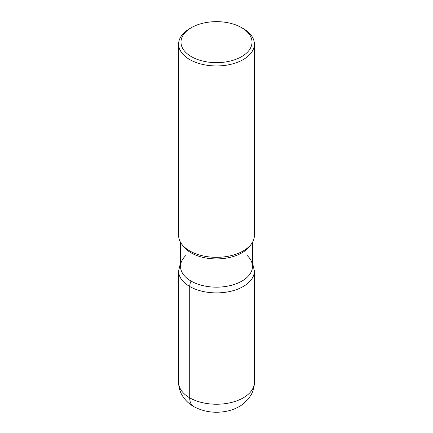 <?xml version="1.0" encoding="UTF-8"?>
<svg xmlns="http://www.w3.org/2000/svg" width="433" height="433" viewBox="0 0 433 433"><rect width="100%" height="100%" fill="white"/><g stroke="black" fill="none" stroke-linecap="round" stroke-linejoin="round"><path stroke-width="0.65" d="M241.614 27.658L243.286 28.621A37.882 21.872 180 0 1 254.382 44.085L254.382 235.46A37.882 21.872 180 0 1 251.075 244.391A37.882 21.872 180 0 1 189.714 250.924A37.882 21.872 180 0 1 181.92 244.385A37.882 21.872 180 0 1 178.618 235.46L178.618 44.085A37.882 21.872 180 0 1 189.714 28.621L191.386 27.658A35.511 20.503 0 0 0 191.391 56.653A35.511 20.503 0 0 0 241.609 56.653A35.511 20.503 0 0 0 241.614 27.658A35.511 20.503 0 0 0 241.609 27.652A35.511 20.503 0 0 0 191.386 27.658M254.382 44.085A37.882 21.872 180 0 1 230.995 64.29A37.882 21.872 180 0 1 189.714 59.548A37.882 21.872 180 0 1 178.618 44.085M252.488 242.285L252.488 266.387A35.988 20.779 180 0 1 230.269 285.585A35.988 20.779 180 0 1 191.056 281.077A35.988 20.779 180 0 1 180.512 266.387L180.512 242.285M251.08 244.385L249.348 246.621A35.988 20.779 180 0 1 191.056 252.829A35.988 20.779 180 0 1 183.652 246.621L181.92 244.385M247.01 255.373A35.988 20.779 180 0 1 239.952 282.148A35.988 20.779 180 0 1 193.037 282.143A35.988 20.779 180 0 1 185.995 255.362M193.643 406.511A18.938 10.933 -60 0 1 189.714 397.835L189.714 286.489A9.472 5.467 -60 0 1 191.056 281.077M189.714 397.835A37.882 21.872 0 0 0 230.995 402.576A37.882 21.872 0 0 0 254.382 382.371L254.382 271.026A37.882 21.872 180 0 1 230.995 291.23A37.882 21.872 180 0 1 189.714 286.489A37.882 21.872 180 0 1 178.618 271.026L178.618 382.371A37.882 21.872 0 0 0 189.714 397.835M254.382 382.371C254.35 386.75 253.294 390.864 251.205 394.696L248.006 399.372L241.468 405.191C236.873 408.227 231.731 410.278 226.031 411.35C215.039 413.342 204.749 412.005 195.164 407.339C189.4 404.427 184.945 400.216 181.795 394.701C179.706 390.864 178.65 386.756 178.618 382.371M252.488 262.696L254.382 271.026M180.512 262.696L178.618 271.026"/></g></svg>

